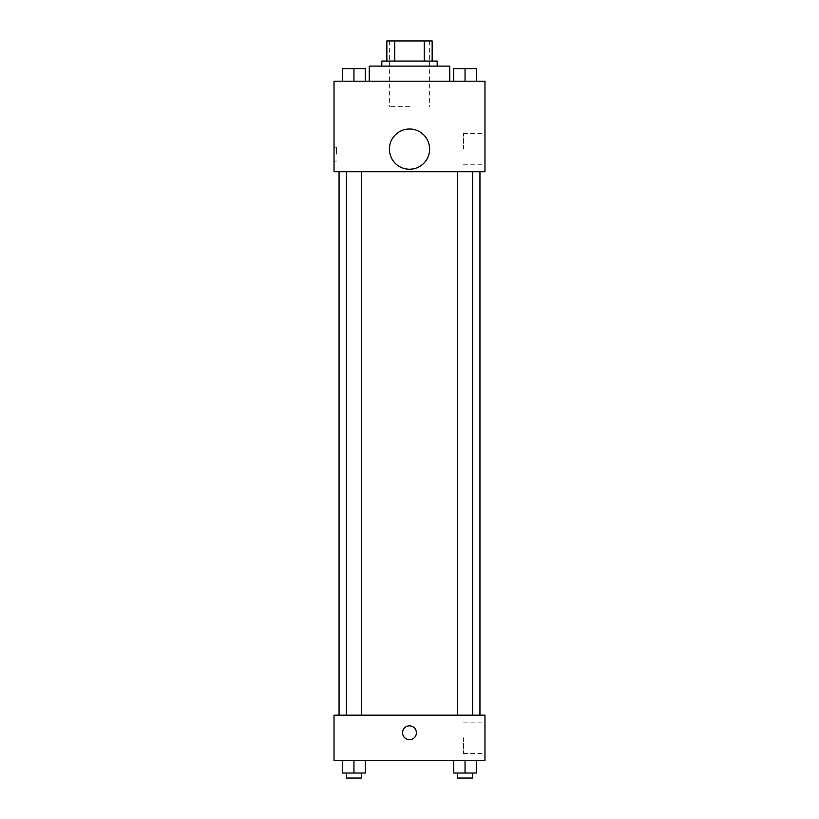 <?xml version="1.0" encoding="UTF-8"?>
<svg xmlns="http://www.w3.org/2000/svg" width="819" height="819" viewBox="0 0 819 819"><rect width="100%" height="100%" fill="white"/><g stroke="black" fill="none" stroke-linecap="round" stroke-linejoin="round"><path stroke-width="0.61" stroke-dasharray="4.09 3.07" d="M409.5 106.357L389.373 106.357L409.5 106.357M409.5 40.95L389.373 40.95L409.5 40.95M424.262 61.077L424.262 40.95L432.145 40.95L432.145 61.077L394.738 61.077L432.145 61.077M424.262 40.95L386.855 40.95M394.738 61.077L386.855 61.077L394.738 61.077L394.738 40.95M437.172 61.077L381.828 61.077M381.828 66.104L437.172 66.104L381.828 66.104M369.246 66.104L449.754 66.104M409.5 81.204L369.246 81.204L409.5 81.204M342.629 81.204L365.274 81.204L342.629 81.204L365.274 81.204L342.629 81.204L365.274 81.204L353.951 81.204L353.951 68.622L342.629 68.622L361.496 68.622L342.629 68.622L342.629 81.204L353.951 81.204L342.629 81.204L342.629 68.622L342.629 81.204L365.274 81.204L353.951 81.204L353.951 68.622L365.274 68.622L346.406 68.622L365.274 68.622L365.274 81.204L365.274 68.622M453.726 81.204L476.371 81.204L453.726 81.204L476.371 81.204L453.726 81.204L476.371 81.204L465.049 81.204L465.049 68.622L453.726 68.622L472.594 68.622L453.726 68.622L453.726 81.204L465.049 81.204L453.726 81.204L453.726 68.622L453.726 81.204L476.371 81.204L465.049 81.204L465.049 68.622L476.371 68.622L457.504 68.622L476.371 68.622L476.371 81.204L476.371 68.622M484.971 81.204L334.029 81.204L334.029 171.765L484.971 171.765L484.971 81.204M334.029 154.156L334.029 147.236L334.029 154.156M409.5 171.765L339.056 171.765L409.5 171.765M465.049 171.765L457.504 171.765L465.049 171.765M353.951 171.765L346.406 171.765L353.951 171.765M484.971 149.13L484.971 133.456L484.971 149.13M409.5 129.003A20.127 20.127 0 0 0 392.076 159.183A20.127 20.127 0 0 0 426.924 159.183A20.127 20.127 0 0 0 409.5 129.003A20.127 20.127 0 0 0 392.076 159.183A20.127 20.127 0 0 0 426.924 159.183A20.127 20.127 0 0 0 409.5 129.003M409.5 169.246A20.127 20.127 0 0 1 392.076 139.066A20.127 20.127 0 0 1 426.924 139.066A20.127 20.127 0 0 1 409.5 169.246M463.472 149.13L463.472 133.456L463.472 149.13M336.568 154.156L336.568 147.236L336.568 154.156M409.5 715.161L339.056 715.161L409.5 715.161M465.049 715.161L457.504 715.161L465.049 715.161M353.951 715.161L346.406 715.161L353.951 715.161M484.971 715.161L334.029 715.161L334.029 760.441L484.971 760.441L484.971 715.161M334.029 732.77L334.029 739.69L334.029 732.77M476.371 773.023L465.049 773.023L476.371 773.023L476.371 760.441L453.726 760.441L476.371 760.441L453.726 760.441L476.371 760.441L453.726 760.441L476.371 760.441L453.726 760.441L476.371 760.441L476.371 773.023L453.726 773.023L453.726 760.441L453.726 773.023L472.594 773.023L465.049 773.023L465.049 760.441L465.049 773.023L453.726 773.023L453.726 760.441M365.274 773.023L353.951 773.023L365.274 773.023L365.274 760.441L342.629 760.441L365.274 760.441L342.629 760.441L365.274 760.441L342.629 760.441L365.274 760.441L342.629 760.441L365.274 760.441L365.274 773.023L342.629 773.023L342.629 760.441L342.629 773.023L361.496 773.023L353.951 773.023L353.951 760.441L353.951 773.023L342.629 773.023L342.629 760.441M484.971 737.796L484.971 753.46L484.971 737.796M409.5 725.849A6.921 6.921 0 0 0 403.511 736.23A6.921 6.921 0 0 0 415.489 736.23A6.921 6.921 0 0 0 409.5 725.849A6.921 6.921 0 0 0 403.511 736.23A6.921 6.921 0 0 0 415.489 736.23A6.921 6.921 0 0 0 409.5 725.849M409.5 739.69A6.921 6.921 0 0 1 403.511 729.309A6.921 6.921 0 0 1 415.489 729.309A6.921 6.921 0 0 1 409.5 739.69M463.472 737.796L463.472 753.46L463.472 737.796M457.504 773.023L457.504 778.05L472.594 778.05L457.504 778.05L472.594 778.05L472.594 773.023L457.504 773.023L472.594 773.023M465.049 773.023L465.049 760.441M346.406 773.023L346.406 778.05L361.496 778.05L346.406 778.05L361.496 778.05L361.496 773.023L346.406 773.023L361.496 773.023M353.951 773.023L353.951 760.441M457.504 68.622L472.594 68.622M465.049 81.204L465.049 68.622M346.406 68.622L361.496 68.622M353.951 81.204L353.951 68.622M389.373 40.95L389.373 106.357M429.627 40.95L429.627 106.357M463.472 164.793L484.971 164.793M463.472 133.456L484.971 133.456M336.568 147.236L334.029 147.236M336.568 161.077L334.029 161.077M361.496 715.161L361.496 171.765M346.406 715.161L346.406 171.765M472.594 715.161L472.594 171.765M457.504 715.161L457.504 171.765M463.472 753.46L484.971 753.46M463.472 722.133L484.971 722.133"/><path stroke-width="1.23" d="M394.738 61.077L394.738 40.95L386.855 40.95L386.855 61.077L386.855 40.95M394.738 40.95L432.145 40.95L432.145 61.077M424.262 61.077L424.262 40.95M381.828 66.104L381.828 61.077L437.172 61.077L437.172 66.104M449.754 81.204L449.754 66.104L369.246 66.104L369.246 81.204M334.029 81.204L484.971 81.204L484.971 171.765L334.029 171.765L334.029 81.204M409.5 169.246A20.127 20.127 0 0 1 392.076 139.066A20.127 20.127 0 0 1 426.924 139.066A20.127 20.127 0 0 1 409.5 169.246M334.029 715.161L484.971 715.161L484.971 760.441L334.029 760.441L334.029 715.161M409.5 739.69A6.921 6.921 0 0 1 403.511 729.309A6.921 6.921 0 0 1 415.489 729.309A6.921 6.921 0 0 1 409.5 739.69M453.726 760.441L453.726 773.023L476.371 773.023L476.371 760.441L476.371 773.023M465.049 773.023L465.049 760.441M472.594 773.023L472.594 778.05L457.504 778.05L457.504 773.023M342.629 760.441L342.629 773.023L365.274 773.023L365.274 760.441L365.274 773.023M353.951 773.023L353.951 760.441M361.496 773.023L361.496 778.05L346.406 778.05L346.406 773.023M453.726 81.204L453.726 68.622L476.371 68.622L476.371 81.204L476.371 68.622M465.049 81.204L465.049 68.622M472.594 68.622L457.504 68.622M342.629 81.204L342.629 68.622L365.274 68.622L365.274 81.204L365.274 68.622M353.951 81.204L353.951 68.622M361.496 68.622L346.406 68.622M479.944 715.161L479.944 171.765M339.056 715.161L339.056 171.765M457.504 171.765L457.504 715.161M472.594 171.765L472.594 715.161M361.496 715.161L361.496 171.765M346.406 715.161L346.406 171.765"/></g></svg>
